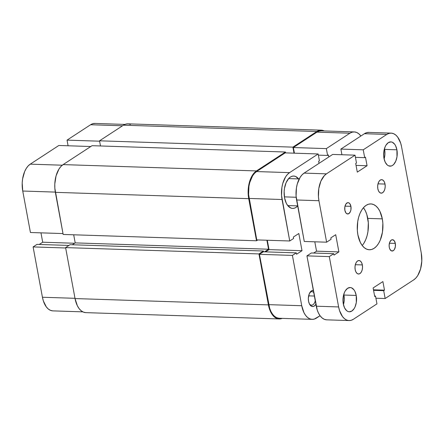 <?xml version="1.0" encoding="UTF-8"?>
<svg xmlns="http://www.w3.org/2000/svg" width="444" height="444" viewBox="0 0 444 444"><rect width="100%" height="100%" fill="white"/><g stroke="black" fill="none" stroke-linecap="round" stroke-linejoin="round"><path stroke-width="0.67" d="M82.862 311.86L52.886 310.878A20.912 11.699 91.9 0 1 42.43 297.247L33.1 246.919L36.98 244.389L68.92 245.432L36.98 244.389L33.1 246.919L65.668 247.985L33.1 246.919L42.43 297.247L74.997 298.312L42.43 297.247L43.351 300.932L46.326 306.915L48.257 308.98L50.4 310.312L52.658 310.867M58.847 145.477L90.787 146.526L58.847 145.477L30.248 164.158L58.847 145.477M62.277 165.201L30.248 164.158L28.144 165.951L26.263 168.431L24.67 171.501L22.6 178.915L22.2 182.978L22.744 191.031L30.431 232.506L62.998 233.572L30.431 232.506L22.744 191.031L55.311 192.097L22.744 191.031A20.912 11.699 91.9 0 1 30.248 164.158L62.277 165.201M95.149 123.443L92.852 123.693L90.609 124.736L67.038 140.132L68.087 145.782L67.038 140.132L90.609 124.736L122.55 125.78L90.609 124.736A20.912 11.699 91.9 0 1 94.927 123.432L124.903 124.414M40.965 232.85L42.702 242.213L39.255 244.461L42.702 242.213L74.642 243.257L42.702 242.213L40.965 232.85M99.606 141.192L67.038 140.132L99.606 141.192M316.827 131.507A21.59 12.077 -88.1 0 1 321.284 130.164A21.59 12.077 -88.1 0 1 324.253 130.936L321.512 130.175L319.142 130.431L316.827 131.507L292.896 147.136L99.534 140.809L123.465 125.186L316.827 131.507L292.896 147.136L294.017 153.169L292.896 147.136L99.534 140.809L100.488 145.965L99.534 140.809L123.465 125.186L316.827 131.507M321.284 130.164L127.922 123.837A21.59 12.077 91.9 0 0 123.465 125.186L125.78 124.109L128.15 123.848L130.486 124.42M92.063 145.693L285.425 152.014L285.586 152.897L285.425 152.014L256.466 170.929L63.104 164.602L92.063 145.693L285.425 152.014L256.466 170.929L63.104 164.602A21.59 12.077 91.9 0 0 55.356 192.341L248.718 198.668A21.59 12.077 -88.1 0 1 256.466 170.929L254.295 172.783L252.353 175.341L249.434 182.162L248.157 190.354L248.718 198.668L55.356 192.341L63.159 234.449L256.521 240.776L248.718 198.668L256.521 240.776L257.798 239.943L256.521 240.776L63.159 234.449L54.845 188.25L54.795 184.027L56.072 175.835L58.991 169.014L60.933 166.456L63.104 164.602L92.063 145.693M73.698 234.798L75.197 242.89L268.559 249.217L266.894 240.243L268.559 249.217L75.197 242.89L72.328 244.766L75.197 242.89L73.698 234.798M264.557 251.831L268.559 249.217L264.557 251.831M85.603 312.62L83.272 312.049L81.063 310.667L79.065 308.536L77.35 305.733L75.042 298.562L65.595 247.602L70.052 244.694L263.414 251.015L263.558 251.798L263.414 251.015L70.052 244.694L65.595 247.602L258.957 253.929L263.414 251.015L258.957 253.929L65.595 247.602L75.042 298.562L268.404 304.889L258.957 253.929L268.404 304.889L75.042 298.562A21.59 12.077 91.9 0 0 85.831 312.632L279.198 318.953A21.59 12.077 -88.1 0 1 268.404 304.889L270.712 312.06L272.427 314.863L274.425 316.994L276.634 318.37L278.965 318.942L282.212 318.381A21.59 12.077 -88.1 0 1 279.198 318.953M313.73 292.535A6.749 3.774 91.9 0 0 309.69 292.923A6.749 3.774 -88.1 0 1 311.977 291.675A6.749 3.774 -88.1 0 1 313.73 292.535M308.563 301.271A8.097 4.529 -88.1 0 1 310.012 292.385A8.097 4.529 -88.1 0 1 313.331 290.382L311.466 290.87L309.307 293.712L308.352 298.157L308.563 301.271L309.429 303.962L311.649 306.327L313.414 306.449L314.28 306.044L315.906 304.257A8.097 4.529 -88.1 0 1 309.623 304.323A8.097 4.529 -88.1 0 1 308.563 301.271M298.795 179.126L295.637 176.49L293.889 176.063L292.113 176.257L290.376 177.062L288.744 178.455L286.058 182.75L284.454 188.489L284.143 191.63L284.565 197.869A16.189 9.058 -88.1 0 1 293.717 176.057A16.189 9.058 -88.1 0 1 298.634 178.915M314.38 296.043L308.641 295.854L314.38 296.043M289.738 240.987L282.051 199.511L249.078 198.435L256.765 239.91L289.738 240.987L281.557 195.549L281.907 187.396L282.745 183.522L285.57 176.912L287.451 174.431L289.555 172.638L318.154 153.963L319.419 160.789L318.631 161.305L319.014 163.364L318.631 161.305L319.419 160.789L318.154 153.963L285.181 152.88L256.582 171.562L254.479 173.354L252.597 175.835L249.772 182.445L248.934 186.319L248.585 194.466L256.765 239.91L289.738 240.987L293.617 238.456L289.738 240.987M312.193 319.358L279.221 318.281A20.912 11.699 91.9 0 1 268.764 304.651L301.737 305.733L292.407 255.4L259.435 254.323L268.764 304.651L301.737 305.733A20.912 11.699 -88.1 0 0 312.193 319.358A20.912 11.699 -88.1 0 0 316.505 318.054L320.063 315.734L314.263 319.097L311.966 319.347L309.707 318.792L307.564 317.46L305.633 315.395L303.974 312.676L301.737 305.733L292.407 255.4L296.287 252.869L296.548 254.262L302.009 250.694L298.823 233.494L293.356 237.063L293.617 238.456L293.356 237.063L298.823 233.494L302.009 250.694L269.036 249.617L265.59 251.865L269.036 249.617L267.299 240.254L269.036 249.617L302.009 250.694L296.548 254.262L296.287 252.869L263.314 251.792L259.435 254.323L269.686 308.336L271.001 311.599L272.66 314.313L274.597 316.383L276.734 317.715L278.993 318.27M326.346 148.612L349.916 133.217L316.944 132.14L293.373 147.53L326.346 148.612L349.916 133.217L352.159 132.173L354.456 131.929L356.715 132.478L358.857 133.816L360.889 136.014A20.912 11.699 -88.1 0 0 354.234 131.918L321.262 130.836A20.912 11.699 91.9 0 0 316.944 132.14L293.373 147.53L294.422 153.186L293.373 147.53L326.346 148.612L327.611 155.439L326.346 148.612M321.484 130.847L319.186 131.097L316.944 132.14L349.916 133.217A20.912 11.699 -88.1 0 1 354.234 131.918M328.782 156.982L328.405 154.923L327.611 155.439L328.405 154.923L328.782 156.982M284.565 197.869L286.297 203.247L287.579 205.35L290.737 207.981L292.485 208.414L294.261 208.219L295.998 207.409L297.685 205.961A16.189 9.058 -88.1 0 1 292.657 208.419A16.189 9.058 -88.1 0 1 284.565 197.869M285.181 152.88L256.582 171.562L289.555 172.638L318.154 153.963L285.181 152.88M315.251 300.732A6.749 3.774 -88.1 0 1 311.538 305.161A6.749 3.774 -88.1 0 1 309.335 303.768A6.749 3.774 91.9 0 0 315.251 300.732M318.37 155.139L327.611 155.439L318.37 155.139M259.435 254.323L263.314 251.792L296.287 252.869L292.407 255.4L259.435 254.323M289.555 172.638L256.582 171.562A20.912 11.699 91.9 0 0 249.078 198.435L282.051 199.511A20.912 11.699 -88.1 0 1 289.555 172.638M296.192 197.264L284.399 196.875L296.192 197.264M385.02 184.066L377.994 183.838L385.02 184.066L385.198 186.663L384.798 189.227L383.888 191.358L382.6 192.735L381.135 193.151L379.714 192.546L378.554 191.003L377.833 188.761A6.749 3.774 -88.1 0 1 381.646 179.67A6.749 3.774 -88.1 0 1 385.02 184.066A6.749 3.774 -88.1 0 1 381.207 193.157A6.749 3.774 -88.1 0 1 377.833 188.761L377.661 186.164L378.06 183.605L378.971 181.468L380.258 180.092L381.718 179.676L383.139 180.286L384.299 181.829L385.02 184.066M362.354 264.929L355.333 264.696L362.354 264.929L362.532 267.527L362.132 270.085L361.222 272.216L359.934 273.598L358.469 274.015L357.054 273.404L355.894 271.861L355.172 269.619A6.749 3.774 -88.1 0 1 358.985 260.528A6.749 3.774 -88.1 0 1 362.354 264.929A6.749 3.774 -88.1 0 1 358.541 274.015A6.749 3.774 -88.1 0 1 355.172 269.619L354.995 267.022L355.394 264.463L356.304 262.332L357.592 260.95L359.057 260.534L360.478 261.144L361.632 262.687L362.354 264.929M344.871 210.284A5.667 3.169 -88.1 0 1 348.079 202.653A5.667 3.169 -88.1 0 1 350.91 206.343L345.01 206.149L350.91 206.343L350.949 209.629L350.388 211.638L348.879 213.625L347.036 213.825L345.932 212.904L344.871 210.284L344.838 207.004L345.826 204.162L347.513 202.719L348.751 202.803L349.855 203.724L350.91 206.343A5.667 3.169 -88.1 0 1 347.708 213.98A5.667 3.169 -88.1 0 1 344.871 210.284M389.283 247.341A5.667 3.169 -88.1 0 1 392.485 239.71A5.667 3.169 -88.1 0 1 395.315 243.401L389.416 243.207L395.315 243.401L395.354 246.686L394.366 249.522L393.284 250.682L391.442 250.882L389.888 249.228L389.283 247.341L389.133 245.16L389.804 242.052L391.314 240.06L392.546 239.71L394.261 240.781L395.315 243.401A5.667 3.169 -88.1 0 1 392.113 251.038A5.667 3.169 -88.1 0 1 389.283 247.341M384.604 149.4A12.143 6.793 91.9 0 0 384.454 148.668L384.604 149.4L396.903 149.8L384.604 149.4A12.143 6.793 91.9 0 1 384.116 158.98L384.92 154.074L384.604 149.4M383.966 158.247A12.143 6.793 -88.1 0 1 390.831 141.886A12.143 6.793 -88.1 0 1 396.903 149.8L396.98 156.837L395.782 161.139L393.761 164.363L392.54 165.407L391.242 166.012L388.594 165.834L387.351 165.057L385.264 162.282L383.966 158.247L383.677 155.944L383.882 151.215L385.087 146.909L386.008 145.127L388.322 142.646L390.959 141.891L392.274 142.213L394.638 144.189L395.598 145.765L396.903 149.8A12.143 6.793 -88.1 0 1 390.037 166.161A12.143 6.793 -88.1 0 1 383.966 158.247M343.934 295.038A12.143 6.793 91.9 0 0 343.778 294.305L343.934 295.038L356.227 295.438L343.934 295.038A12.143 6.793 91.9 0 1 343.44 304.617L344.244 299.717L343.934 295.038M343.29 303.885A12.143 6.793 -88.1 0 1 350.155 287.523A12.143 6.793 -88.1 0 1 356.227 295.438L356.31 302.475L355.106 306.782L354.184 308.563L351.87 311.044L349.234 311.793L347.918 311.472L346.675 310.695L344.588 307.92L343.29 303.885L343.001 301.587L343.206 296.853L344.411 292.546L345.332 290.764L347.646 288.284L350.283 287.534L351.598 287.856L353.962 289.827L354.928 291.408L356.227 295.438A12.143 6.793 -88.1 0 1 349.361 311.799A12.143 6.793 -88.1 0 1 343.29 303.885M362.215 245.499A22.938 12.832 91.9 0 0 367.782 218.393L382.312 218.864A22.938 12.832 -88.1 0 1 369.347 249.767A22.938 12.832 -88.1 0 1 357.881 234.821L357.337 230.475L357.725 221.534L358.641 217.283L359.995 213.403L361.738 210.034L363.803 207.315L366.111 205.344L368.57 204.201L371.09 203.929L373.571 204.54L375.918 206.005L378.038 208.269L379.859 211.244L382.312 218.864L382.856 223.215L382.467 232.151L380.197 240.287L378.449 243.651L376.384 246.37L374.081 248.34L371.622 249.484L369.103 249.756L366.622 249.151L364.274 247.685L362.154 245.421L360.334 242.441L357.881 234.821A22.938 12.832 -88.1 0 1 370.845 203.918A22.938 12.832 -88.1 0 1 382.312 218.864L367.782 218.393A22.938 12.832 91.9 0 0 363.447 207.714M368.986 132.401L366.689 132.651L364.446 133.694L340.875 149.084L341.924 154.74L340.875 149.084L364.446 133.694L386.802 134.427A20.912 11.699 -88.1 0 1 391.114 133.122A20.912 11.699 -88.1 0 1 401.57 146.753L400.649 143.068L397.674 137.085L395.743 135.02L393.6 133.688L391.342 133.133L389.044 133.383L386.802 134.427L363.231 149.817L340.875 149.084L363.231 149.817L364.685 157.659L355.444 157.354L364.685 157.659L365.473 157.143L367.066 165.74L356.044 165.379L367.066 165.74L357.292 172.122L367.066 165.74L365.473 157.143L364.685 157.659L363.231 149.817L386.802 134.427L364.446 133.694A20.912 11.699 91.9 0 1 368.764 132.39L391.114 133.122M332.684 154.434L304.084 173.11L301.981 174.908L300.1 177.389L297.275 183.999L296.437 187.873L296.087 196.02L304.268 241.464L326.623 242.191L318.936 200.716A20.912 11.699 -88.1 0 1 326.44 173.843L304.084 173.11L332.684 154.434L355.039 155.167L356.493 163.009L355.7 163.525L357.292 172.122L355.7 163.525L356.493 163.009L355.039 155.167L326.44 173.843L304.084 173.11A20.912 11.699 91.9 0 0 296.581 199.989L318.936 200.716L296.581 199.989L304.268 241.464L326.623 242.191L331.074 239.283L330.819 237.895L335.703 234.704L338.894 251.898L335.703 234.704L330.819 237.895L331.074 239.283L326.623 242.191L318.936 200.716L318.437 196.753L318.792 188.6L320.862 181.185L324.336 175.641L326.44 173.843L355.039 155.167L332.684 154.434M314.802 241.808L316.539 251.171L313.669 253.041L316.539 251.171L338.894 251.898L316.539 251.171L314.802 241.808M349.073 320.568A20.912 11.699 -88.1 0 1 338.622 306.937L339.543 310.622L342.513 316.6L344.45 318.664L346.592 320.002L348.851 320.557L351.149 320.307L353.391 319.264L376.962 303.868L353.391 319.264A20.912 11.699 -88.1 0 1 349.073 320.568L326.723 319.835A20.912 11.699 91.9 0 1 316.267 306.205L338.622 306.937L316.267 306.205L306.937 255.877L329.293 256.61L306.937 255.877L311.394 252.969L333.749 253.702L311.394 252.969L306.937 255.877L317.188 309.89L318.503 313.153L320.163 315.867L322.094 317.932L324.237 319.269L326.495 319.824M421.256 252.969L401.57 146.753L421.256 252.969A20.912 11.699 -88.1 0 1 413.753 279.842L385.153 298.523L383.699 290.681L384.487 290.165L382.894 281.568L373.121 287.951L382.894 281.568L384.487 290.165L373.465 289.804L384.487 290.165L383.699 290.681L373.571 290.348L383.699 290.681L385.153 298.523L375.913 298.218L385.153 298.523L413.753 279.842L415.856 278.049L417.737 275.569L420.562 268.959L421.8 261.022L421.256 252.969M334.005 255.089L338.894 251.898L334.005 255.089L333.749 253.702L334.005 255.089M329.293 256.61L333.749 253.702L329.293 256.61L338.622 306.937L329.293 256.61M376.962 303.868L375.507 296.031L374.614 296.004L375.507 296.031L374.719 296.548L373.121 287.951L374.719 296.548L375.507 296.031L376.962 303.868M363.919 243.173L365.667 239.81L367.022 235.931L367.937 231.679L368.326 222.738L366.772 214.352L365.329 210.772L363.508 207.792M297.674 205.883L287.74 205.561M299.223 178.932L288.622 178.588"/></g></svg>
